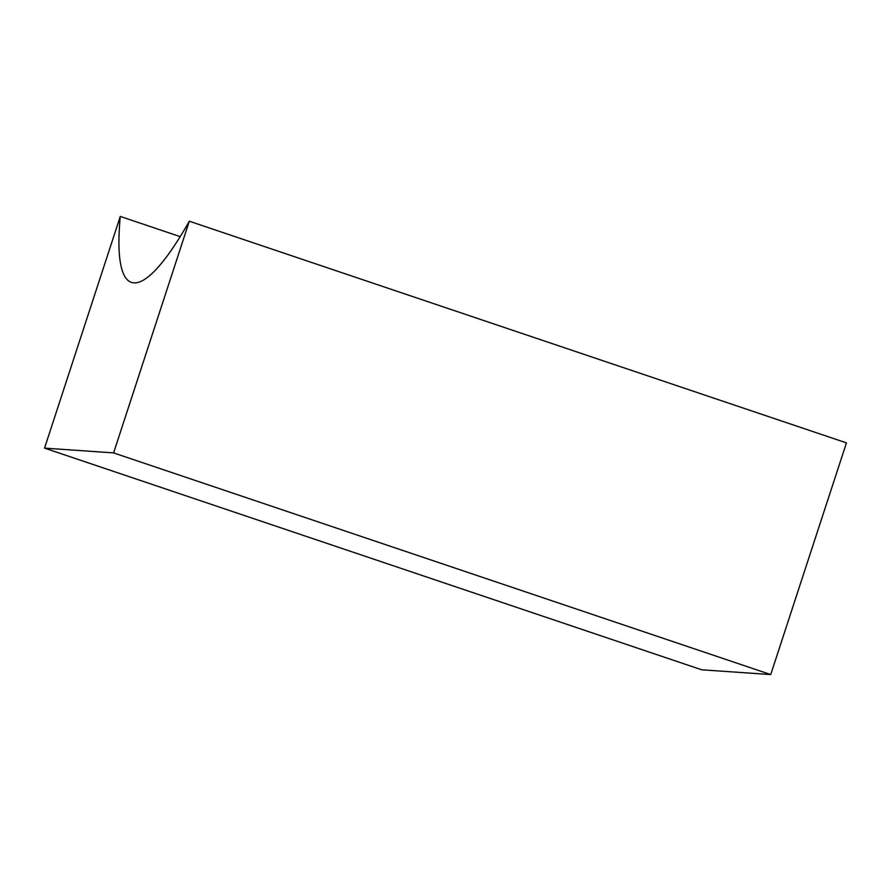 <?xml version="1.0" encoding="UTF-8"?>
<svg xmlns="http://www.w3.org/2000/svg" width="891" height="891" viewBox="0 0 891 891"><rect width="100%" height="100%" fill="white"/><g stroke="black" fill="none" stroke-linecap="round" stroke-linejoin="round"><path stroke-width="1.34" d="M120.274 216.424L44.55 448.117L113.591 452.906L770.726 674.576L846.45 442.883L189.315 221.213A264.883 50.275 108.6 0 1 131.4 282.369A264.883 50.275 108.6 0 1 120.274 216.424L180.182 236.638M113.591 452.906L189.315 221.213M44.55 448.117L701.685 669.787L770.726 674.576"/></g></svg>
